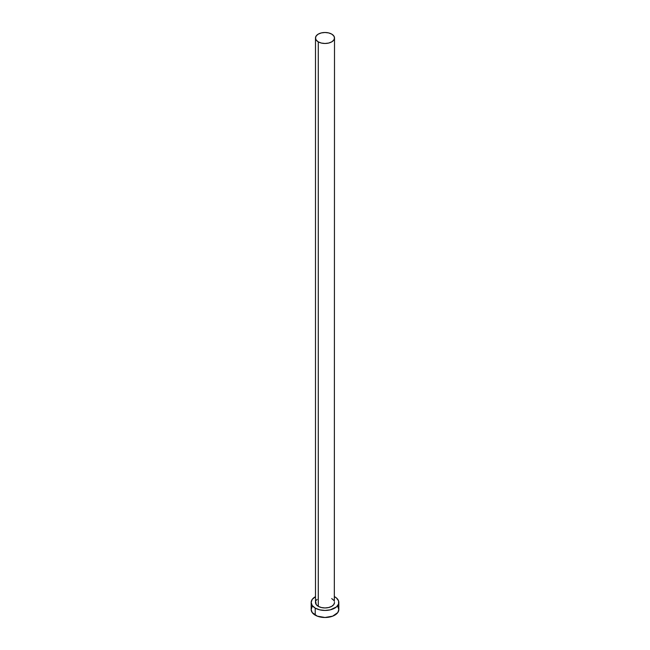 <?xml version="1.0" encoding="UTF-8"?>
<svg xmlns="http://www.w3.org/2000/svg" width="650" height="650" viewBox="0 0 650 650"><rect width="100%" height="100%" fill="white"/><g stroke="black" fill="none" stroke-linecap="round" stroke-linejoin="round"><path stroke-width="0.97" d="M315.494 37.984L316.217 40.089L318.281 41.868L321.36 43.062L325 43.477L328.64 43.062L331.719 41.868L333.783 40.089L334.506 37.984L333.783 35.888L331.719 34.109L328.64 32.914L325 32.5L321.36 32.914L318.281 34.109L316.217 35.888L315.494 37.984L315.494 602.461A9.506 5.484 0 0 0 318.281 606.344L318.281 41.868A9.506 5.484 180 0 1 315.494 37.984A9.506 5.484 180 0 1 321.36 32.914A9.506 5.484 180 0 1 331.719 34.109A9.506 5.484 180 0 1 334.506 37.984A9.506 5.484 180 0 1 328.64 43.062A9.506 5.484 180 0 1 318.281 41.868L318.281 606.344A9.506 5.484 0 0 0 328.64 607.531A9.506 5.484 0 0 0 334.506 602.461L333.783 604.565L331.719 606.344L328.64 607.531L325 607.953L321.36 607.531L318.281 606.344L316.217 604.565L315.681 601.388M312.227 606.466L311.171 609.521A13.829 7.979 0 0 0 315.226 615.16L315.226 608.108L319.711 609.838L325 610.447L330.289 609.838L336.497 606.897L338.561 604.021L338.561 600.901L336.497 598.024L334.506 596.668A13.829 7.979 180 0 1 334.774 596.814A13.829 7.979 180 0 1 338.829 602.461A13.829 7.979 180 0 1 330.289 609.838A13.829 7.979 180 0 1 315.226 608.108L315.226 615.16A13.829 7.979 0 0 0 330.289 616.891A13.829 7.979 0 0 0 338.829 609.521L337.773 606.466M315.226 608.108A13.829 7.979 180 0 1 311.171 602.461A13.829 7.979 180 0 1 315.494 596.668L312.227 599.406L311.171 602.461L312.227 605.516L315.226 608.108M316.217 600.364L317.094 599.414M331.719 598.577L333.783 600.364M334.319 601.388L334.506 37.984M311.171 602.461L311.171 609.521L312.227 612.568L317.322 616.151L325 617.5L332.678 616.151L337.773 612.568L338.829 609.521L338.829 602.461"/></g></svg>
